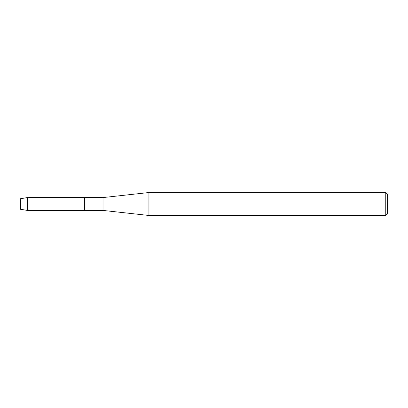 <?xml version="1.0" encoding="UTF-8"?>
<svg xmlns="http://www.w3.org/2000/svg" width="408" height="408" viewBox="0 0 408 408"><rect width="100%" height="100%" fill="white"/><g stroke="black" fill="none" stroke-linecap="round" stroke-linejoin="round"><path stroke-width="0.61" d="M20.4 209.233L20.4 198.767L27.285 197.574L103.02 197.574L148.92 192.525L385.764 192.525L387.6 194.361L387.6 213.639L385.764 215.475L148.92 215.475L103.02 210.426L84.66 210.426L84.66 197.574L84.66 210.426L27.285 210.426L20.4 209.233L20.4 198.767M103.02 210.426L103.02 197.574M148.92 215.475L148.92 192.525M385.764 215.475L385.764 192.525M27.285 210.426L27.285 197.574"/></g></svg>
